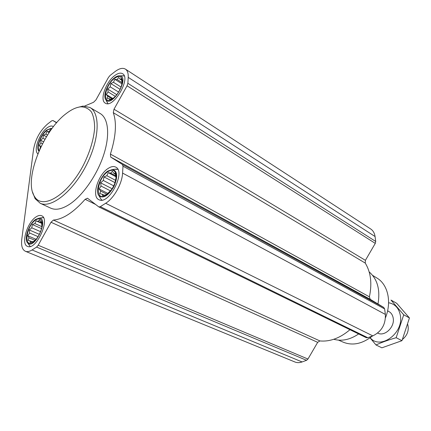 <?xml version="1.0" encoding="UTF-8"?>
<svg xmlns="http://www.w3.org/2000/svg" width="431" height="431" viewBox="0 0 431 431"><rect width="100%" height="100%" fill="white"/><g stroke="black" fill="none" stroke-linecap="round" stroke-linejoin="round"><path stroke-width="0.65" d="M107.879 171.705C96.91 178.439 94.454 202.123 105.66 195.388C111.408 192.398 117.108 181.262 116.138 174.943C115.185 170.105 112.432 169.027 107.879 171.705M111.721 189.381L106.71 194.5L102.583 195.744L102.287 194.236L99.814 193.702L100.671 191.095L99.114 188.972L101.048 186.052L100.633 182.83L103.3 180.444L103.963 176.882L106.829 175.724L108.246 172.659L110.724 173.133L112.362 171.29L113.962 173.381L115.217 173.187L116.02 177.89L114.743 183.541M114.452 78.426C105.175 85.058 101.824 104.092 110.853 99.75C116.392 97.632 123.077 86.205 122.237 80.252C121.44 75.996 118.848 75.387 114.452 78.426M115.093 96.63L113.477 98.036L109.614 99.723L109.312 98.677L107.007 98.419L107.782 96.264L106.322 94.524L108.106 91.927L107.712 89.082L110.185 86.83L110.799 83.528L113.466 82.289L114.791 79.293L117.108 79.503L118.638 77.51L120.141 79.223L121.326 78.684L122.097 82.553L121.488 85.839M51.327 129.451C50.125 128.794 48.574 129.181 46.672 130.609C40.934 134.736 36.118 147.596 39.264 150.511M39.803 149.309L40.428 147.138L39.226 145.419L40.95 142.968L40.681 140.274L42.938 138.211L43.504 135.162L45.858 134.106L46.974 131.417L48.956 131.73L50.185 130.038M35.741 219.955C26.48 225.596 23.172 248.181 32.627 242.378C37.966 239.625 43.466 227.546 41.942 221.97C41.004 218.673 38.935 218.005 35.741 219.955M36.463 238.903L33.532 241.597L32.681 241.522L30.148 242.481L30.132 240.929L28.047 240.326L29.028 237.804L27.767 235.752L29.631 233.015L29.351 229.992L31.77 227.816L32.379 224.546L34.884 223.57L36.064 220.834L38.16 221.389L39.442 219.842L40.74 221.873L41.613 221.879L41.899 226.959M53.396 126.703L52.862 126.342C51.321 125.604 49.366 126.132 47.001 127.926C39.35 133.432 33.192 150.731 37.874 153.797M114.646 75.641C105.697 82.122 99.437 100.391 105.326 103.149C113.326 108.892 131.374 78.059 122.517 73.685C120.486 72.564 117.862 73.216 114.646 75.641M108.111 168.462C97.896 174.754 91.291 196.784 98.914 199.688C108.827 205.544 126.321 171.403 115.637 167.061C113.547 166.064 111.042 166.533 108.111 168.462M36.118 216.868C27.099 222.353 20.607 244.307 27.541 246.381C36.145 250.799 50.772 218.657 41.538 215.715C40.018 215.096 38.214 215.484 36.118 216.868M90.214 107.658L99.987 113.401C108.402 118.029 110.244 134.914 103.623 155.041C97.034 175.153 82.725 195.669 69.526 204.316C62.107 209.078 55.901 210.387 50.896 208.232L50.572 208.081M349.95 329.71C340.075 338.098 330.065 341.842 319.926 340.937L317.679 342.333L50.998 222.256L38.192 245.234L36.603 247.082L32.066 249.958C29.502 251.553 27.293 252 25.434 251.295C22.25 249.759 21.038 245.74 21.782 239.232L33.575 149.223C35.525 138.997 40.158 130.625 47.469 124.106L51.655 120.852L52.9 120.508L56.58 122.835M50.998 222.256L53.422 220.063C63.023 219.287 73.593 212.37 85.139 199.316L87.466 198.217L98.839 206.928L100.31 206.67L105.654 203.281C113.919 198.298 122.162 183.617 122.582 173.084L122.991 166.199L122.388 164.464L110.692 157.067L110.406 154.104C115.907 136.643 116.866 122.835 113.283 112.685L113.994 109.232L127.059 85.791L127.867 83.323L128.217 77.37C128.411 73.222 127.457 70.458 125.356 69.079C122.657 67.586 119.182 68.454 114.926 71.681L110.067 75.457L108.44 77.445L95.951 99.917L93.522 102.303L84.686 106.037M125.513 69.181L370.563 228.888C373.057 230.52 374.555 233.063 375.062 236.527L375.719 241.473L375.282 243.375L365.413 260.335L113.994 109.232M98.839 206.928L366.275 337.688L367.778 337.721L372.799 335.873C381.537 331.601 385.723 324.451 385.368 314.425L384.641 308.93L383.719 307.422L370.197 299.297L369.389 296.819C372.212 283.523 370.832 272.273 365.251 263.082L365.413 260.335M317.679 342.333L307.955 359.045L306.549 360.3L302.093 361.943C299.561 362.854 297.196 362.875 294.993 362.018L294.847 361.959M343.248 342.182L343.453 342.273C352.795 345.904 362.449 343.814 372.416 336.013M385.492 317.663C391.978 301.738 387.792 284.191 376.759 277.936L372.616 275.366M333.761 339.278C341.778 341.481 350.069 339.709 358.64 333.955M377.982 303.974C380.406 289.853 377.47 279.164 369.162 271.902M32.605 192.21L35.1 198.669L40.239 203.287C51.214 208.609 72.64 191.811 85.99 165.865C99.469 139.989 100.682 113.057 89.853 107.443L83.038 106.069L76.74 107.669M66.342 113.472C42.874 130.641 23.371 180.427 34.512 196.498C42.4 210.447 68.06 195.076 83.652 164.658C90.025 151.642 93.683 139.515 94.626 128.276C94.637 121.526 93.559 116.068 91.399 111.915C88.678 108.639 85.193 106.942 80.936 106.818C76.465 107.211 71.6 109.426 66.342 113.472M28.85 244.63L30.24 246.451M43.483 217.66L41.279 217.827M35.821 219.304C29.001 223.457 23.489 239.679 27.805 243.1C34.766 250.174 49.366 218.124 39.216 218.124L35.821 219.304M51.763 128.858L50.739 128.492L46.742 130.038C40.638 134.429 35.536 148.129 38.925 151.168L38.962 151.206M106.737 101.457L107.96 103.596M124.247 75.964L121.973 75.813M114.495 77.833C107.761 82.73 102.503 96.156 105.924 99.83C112.012 108.111 130.054 77.268 119.92 75.84C118.369 75.597 116.559 76.265 114.495 77.833M99.793 197.102L101.053 199.327L101.921 200.076M117.83 169.372L114.339 169.297M107.928 171.015C100.321 175.729 94.642 191.676 99.13 195.933C103.494 198.739 108.396 195.636 113.849 186.628C117.97 176.963 117.582 171.242 112.696 169.464L107.928 171.015M41.947 226.69L34.884 223.57M42.146 223.544L36.064 220.834M42.119 223.15L41.839 223.032M41.769 222.994L38.16 221.389M41.678 222.294L40.74 221.873M32.115 241.764L30.132 240.929M35.132 240.401L29.028 237.804M36.123 239.318L27.767 235.752M38.073 236.646L29.631 233.015M39.383 234.335L29.351 229.992M40.573 231.657L31.77 227.816M41.554 228.581L32.379 224.546M47.55 135.011L45.858 134.106M49.139 132.586L46.974 131.417M49.511 132.031L48.956 131.73M40.74 147.3L40.428 147.138M41.166 146.427L39.226 145.419M42.502 143.782L40.95 142.968M43.558 141.788L40.681 140.274M44.964 139.283L42.938 138.211M46.473 136.746L43.504 135.162M121.068 87.073L113.466 82.289M121.995 83.856L114.791 79.293M122.178 82.725L117.108 79.503M121.58 80.139L120.141 79.223M110.465 99.378L109.312 98.677M112.254 98.995L111.947 98.807M111.844 98.742L107.782 96.264M112.9 98.548L106.322 94.524M115.336 96.382L108.106 91.927M116.785 94.696L107.712 89.082M118.611 92.078L110.185 86.83M120.104 89.352L110.799 83.528M115.713 180.395L106.829 175.724M116.208 176.877L115.767 176.645M115.729 176.624L108.246 172.659M116.214 176.047L115.928 175.896M115.6 175.719L110.724 173.133M115.384 174.135L113.962 173.381M104.151 195.173L102.287 194.236M107.168 194.381L100.671 191.095M108.149 193.562L99.114 188.972M110.584 190.933L101.048 186.052M112.13 188.756L100.633 182.83M113.741 185.863L103.3 180.444M115.055 182.679L103.963 176.882M402.5 339.418C407.435 335.275 409.181 330.291 407.742 324.468M388.59 302.74C395.071 303.941 399.004 308.224 400.383 315.6C403.755 333.405 380.137 350.252 370.191 337.748M387.566 310.934C390.707 312.06 392.598 314.517 393.234 318.299C394.85 327.21 384.484 336.94 377.658 333.066M375.999 344.962C381.877 342.295 388.6 339.876 396.164 337.705L403.728 314.797L390.982 300.073L396.692 303.289L409.45 317.959L401.978 340.679L381.888 347.817L375.999 344.962L370.073 337.834M403.728 314.797L409.45 317.959M396.164 337.705L401.978 340.679M52.9 120.508L56.752 122.641L52.938 120.535M375.062 236.527L128.217 77.37M375.719 241.473L127.867 83.323M375.282 243.375L127.059 85.791M365.251 263.082L113.283 112.685M369.389 296.819L110.406 154.104M370.197 299.297L110.692 157.067M383.719 307.422L122.388 164.464M384.641 308.93L122.991 166.199M385.368 314.425L122.582 173.084M372.799 335.873L105.654 203.281M367.778 337.721L100.31 206.67M95.537 204.413L85.139 199.316M319.926 340.937L53.422 220.063M307.955 359.045L38.192 245.234M306.549 360.3L36.603 247.082M302.093 361.943L32.066 249.958M115.756 176.705L116.138 174.943M106.425 194.548L105.66 195.388M121.898 81.895L122.237 80.252M112.297 98.51L110.853 99.75M41.807 223.377L41.942 221.97M33.376 241.592L32.627 242.378M294.993 362.018L25.434 251.295M343.453 342.273L338.567 340.151M50.896 208.232L40.239 203.287M34.512 196.498L35.1 198.669M80.936 106.818L83.038 106.069M27.805 243.1L29.884 246.16M39.216 218.124L42.922 217.596M50.739 128.492L52.092 128.411M105.924 99.83L107.615 103.219M119.92 75.84L123.627 75.797M99.13 195.933L101.053 199.327M112.696 169.464L116.559 169.076M388.821 311.462L387.598 310.799"/></g></svg>
